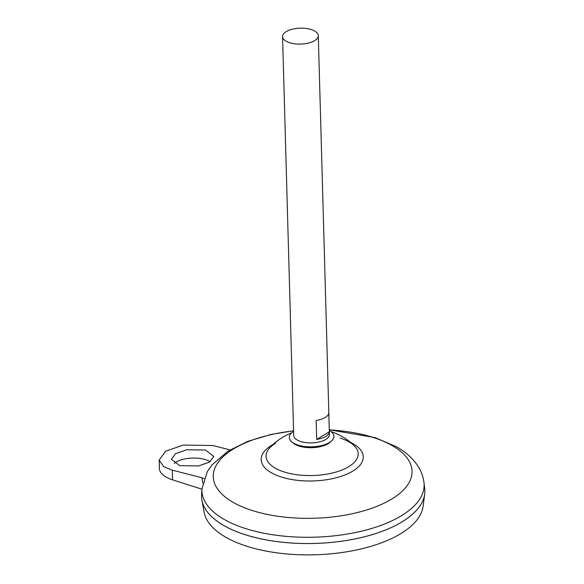 <?xml version="1.0" encoding="UTF-8"?>
<svg xmlns="http://www.w3.org/2000/svg" width="584" height="584" viewBox="0 0 584 584"><rect width="100%" height="100%" fill="white"/><g stroke="black" fill="none" stroke-linecap="round" stroke-linejoin="round"><path stroke-width="0.88" d="M329.318 430.452A22.309 9.943 178.4 0 1 331.822 440.65L330.537 441.906A20.834 9.286 178.4 0 1 328.215 443.665A20.834 9.286 178.4 0 1 299.023 446.059A20.834 9.286 178.4 0 1 293.015 442.957L291.664 441.774A22.309 9.943 178.4 0 1 293.591 431.445M331.822 440.65A22.309 9.943 178.4 0 1 298.088 445.096A22.309 9.943 178.4 0 1 291.664 441.774M210.203 461.659A21.221 9.454 -1.6 0 0 205.751 459.703A21.221 9.454 -1.6 0 0 174.251 463.397M205.48 450.038L213.795 456.418L209.656 462.017L198.56 465.937L179.726 465.652L171.411 459.265L175.55 453.673L186.646 449.753L205.48 450.038M318.287 35.639L329.427 434.438A17.87 7.964 178.4 0 1 319.587 441.876A17.87 7.964 178.4 0 1 300.724 441.511A17.87 7.964 178.4 0 1 293.701 435.438L282.561 36.639A17.87 7.964 178.4 0 1 292.409 29.2A17.87 7.964 178.4 0 1 311.272 29.565A17.87 7.964 178.4 0 1 318.287 35.639A17.87 7.964 178.4 0 1 308.447 43.077A17.87 7.964 178.4 0 1 289.584 42.712A17.87 7.964 178.4 0 1 282.561 36.639M410.727 515.752A111.668 49.757 178.4 0 1 245.448 534.776A111.668 49.757 178.4 0 1 217.073 521.162M245.433 534.761A111.69 49.764 178.4 0 1 201.597 494.772L201.976 488.771A111.142 49.523 178.4 0 0 245.601 528.564A111.142 49.523 178.4 0 0 364.927 530.33A111.142 49.523 178.4 0 0 423.991 482.574L424.707 488.545A111.69 49.764 178.4 0 1 365.35 536.543A111.69 49.764 178.4 0 1 245.433 534.761M340.092 438.051A46.092 20.535 178.4 0 1 354.298 445.782A46.092 20.535 178.4 0 1 348.743 466.652A46.092 20.535 178.4 0 1 284.16 471.96A46.092 20.535 178.4 0 1 269.509 448.147L269.509 448.147A46.092 20.535 178.4 0 1 275.509 443.351M354.298 445.782L354.298 445.782A58.648 58.648 0 0 0 331.194 431.693M424.853 490.575A111.69 49.764 178.4 0 1 424.678 494.071L423.108 506.262A109.77 48.91 178.4 0 1 359.342 549.34A109.77 48.91 178.4 0 1 246.937 546.274A109.77 48.91 178.4 0 1 204.181 512.38L201.933 500.298A111.69 49.764 178.4 0 1 201.56 496.816M424.678 494.071A111.69 49.764 178.4 0 1 359.802 537.9A111.69 49.764 178.4 0 1 245.433 534.783A111.69 49.764 178.4 0 1 201.933 500.298M202.794 483.07L201.969 477.77L172.273 470.171L163.754 466.689L159.147 460.09L159.381 468.441A33.507 14.928 -1.6 0 0 172.543 479.829L201.954 489.188M316.696 439.438L316.163 420.451A17.87 7.964 -1.6 0 0 328.807 412.786L329.339 431.773A17.87 7.964 178.4 0 1 316.696 439.438L329.339 431.773M159.147 460.09L165.673 451.257L183.201 445.066L212.934 445.519L230.038 449.899M201.969 477.77L204.101 478.53M329.303 429.897A99.441 44.311 178.4 0 1 372.993 437.394A99.441 44.311 178.4 0 1 391.652 499.101A99.441 44.311 178.4 0 1 252.317 510.54A99.441 44.311 178.4 0 1 215.861 466.047A99.441 44.311 178.4 0 1 293.577 430.897M350.429 442.278A51.049 22.747 178.4 0 1 349.59 472.879A51.049 22.747 178.4 0 1 281.24 476.997A51.049 22.747 178.4 0 1 273.173 444.439M172.273 470.171L172.543 479.829M423.991 482.574C423.188 476.398 421.057 470.733 417.611 465.572C412.341 457.885 405.179 451.556 396.12 446.585L375.125 437.635L329.303 429.766M293.569 430.766L270.728 434.511L247.448 441.489L227.848 451.249L211.897 465.01L207.415 471.419L201.976 488.771M291.788 432.795A58.648 58.648 0 0 0 269.509 448.147"/></g></svg>

